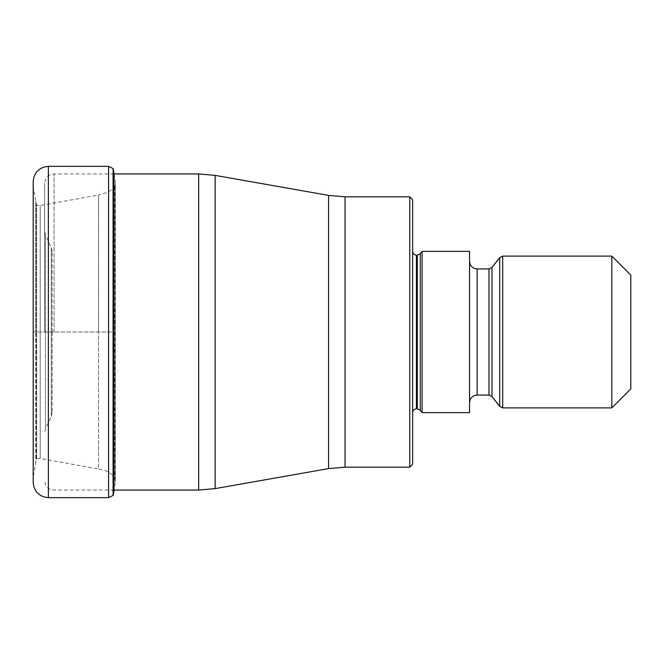 <?xml version="1.0" encoding="UTF-8"?>
<svg xmlns="http://www.w3.org/2000/svg" width="664" height="664" viewBox="0 0 664 664"><rect width="100%" height="100%" fill="white"/><g stroke="black" fill="none" stroke-linecap="round" stroke-linejoin="round"><path stroke-width="0.5" stroke-dasharray="3.32 2.49" d="M33.283 332L33.2 482.471L33.283 476.901L35.715 462.933L35.715 332L33.283 332M114.183 173.943L115.353 182.409L114.822 185.414C115.113 187.09 112.581 189.431 107.244 192.435L98.538 195.025L98.538 332L98.538 195.025L40.205 205.525C37.74 205.558 36.537 205.317 36.611 204.819L36.611 332L36.611 204.819L35.715 201.067L35.715 332L35.715 201.067L33.283 187.099L33.2 181.529L33.2 332L115.353 332L115.353 481.591L115.353 182.409L115.353 332L36.288 332L36.288 204.495L36.288 459.505L36.288 332L35.715 332L35.715 462.933L36.611 459.181L36.611 332L36.611 459.181C36.288 458.782 37.491 458.55 40.205 458.475L40.205 205.525L40.205 458.475L98.538 468.975L98.538 332L98.538 468.975L102.845 469.946C108.821 471.448 112.814 474.32 114.822 478.586L114.822 185.414L114.822 478.586L115.353 481.591L113.992 491.194L113.992 172.806M113.295 495.145L113.295 168.855M409.779 196.826L409.779 467.174M412.626 199.673L412.626 464.327M412.626 332L412.626 412.626L412.626 332M422.113 412.626L422.113 251.374M469.539 251.374L469.539 412.626M469.539 332L469.539 402.666L469.539 332M611.826 256.113L611.826 407.887M630.8 275.087L630.8 388.913M44.579 332L44.579 183.43L44.579 332M52.174 331.867L52.174 251.606L52.174 331.867M52.174 332.133L52.174 412.394L52.174 332.133M48.381 497.643L48.381 166.357M108.572 166.357L108.572 497.643M113.063 168.556L113.063 495.444M54.066 332L54.066 173.943L54.066 332M198.66 173.943L198.66 490.057M215.136 488.613L215.136 175.387M328.572 195.39L328.572 468.61M345.039 467.174L345.039 196.826M416.419 408.833L416.419 255.167M417.299 255.167L417.299 408.833M420.287 410.294L420.287 253.706M477.134 395.08L477.134 268.92M488.986 268.92L488.986 395.08M491.982 396.541L491.982 267.459M499.71 257.574L499.71 406.426M502.698 407.887L502.698 256.113M45.476 331.776L45.476 235.139L45.476 331.776M45.476 332.224L45.476 428.861L45.476 332.224M51.286 332.141L51.286 416.403L51.286 332.141M51.286 331.859L51.286 247.597L51.286 331.859M113.992 490.057L54.066 490.057L50.099 489.185C50.323 489.335 45.442 487.841 44.579 480.57M113.992 173.943L54.066 173.943L50.099 174.815C50.19 174.806 45.617 175.927 44.579 183.43M52.174 251.606L51.286 247.597L45.476 235.139L44.579 231.13M52.174 412.394L51.286 416.403L45.476 428.861L44.579 432.87"/><path stroke-width="1" d="M33.2 482.471L33.2 181.529C34.096 172.316 39.159 167.253 48.381 166.357L48.381 497.643C39.159 496.747 34.096 491.684 33.2 482.471M113.295 168.855L113.063 495.444L113.063 168.556L114.183 173.943M409.779 196.826L412.626 199.673L412.626 464.327L409.779 467.174L409.779 196.826L345.039 196.826L345.039 467.174L328.572 468.61L328.572 195.39L215.136 175.387L215.136 488.613L328.572 468.61M422.113 332L422.113 412.626L469.539 412.626L469.539 251.374L422.113 251.374L422.113 332M611.826 407.887L611.826 256.113L630.8 275.087L630.8 388.913L611.826 407.887L502.698 407.887L499.71 406.426L499.71 257.574L502.698 256.113L502.698 407.887M113.063 495.444L108.572 497.643L108.572 166.357L48.381 166.357M113.295 495.145L113.992 491.194L113.992 172.806M113.992 490.057L198.66 490.057L198.66 173.943L113.992 173.943M412.626 251.374C412.875 253.698 414.137 254.959 416.419 255.167L416.419 408.833C414.137 409.041 412.875 410.302 412.626 412.626M416.419 408.833L417.299 408.833L417.299 255.167L416.419 255.167M417.299 255.167L420.287 253.706L420.287 410.294L422.113 412.626M469.539 261.334C469.996 265.94 472.519 268.472 477.134 268.92L477.134 395.08C472.519 395.528 469.996 398.06 469.539 402.666M477.134 395.08L488.986 395.08L488.986 268.92L477.134 268.92M488.986 268.92L491.982 267.459L491.982 396.541L499.71 406.426M108.572 497.643L48.381 497.643M108.572 166.357L113.063 168.556M198.66 173.943L215.136 175.387M198.66 490.057L215.136 488.613M409.779 467.174L345.039 467.174M417.299 408.833L420.287 410.294M420.287 253.706L422.113 251.374M488.986 395.08L491.982 396.541M491.982 267.459L499.71 257.574M502.698 256.113L611.826 256.113M345.039 196.826L328.572 195.39"/></g></svg>
